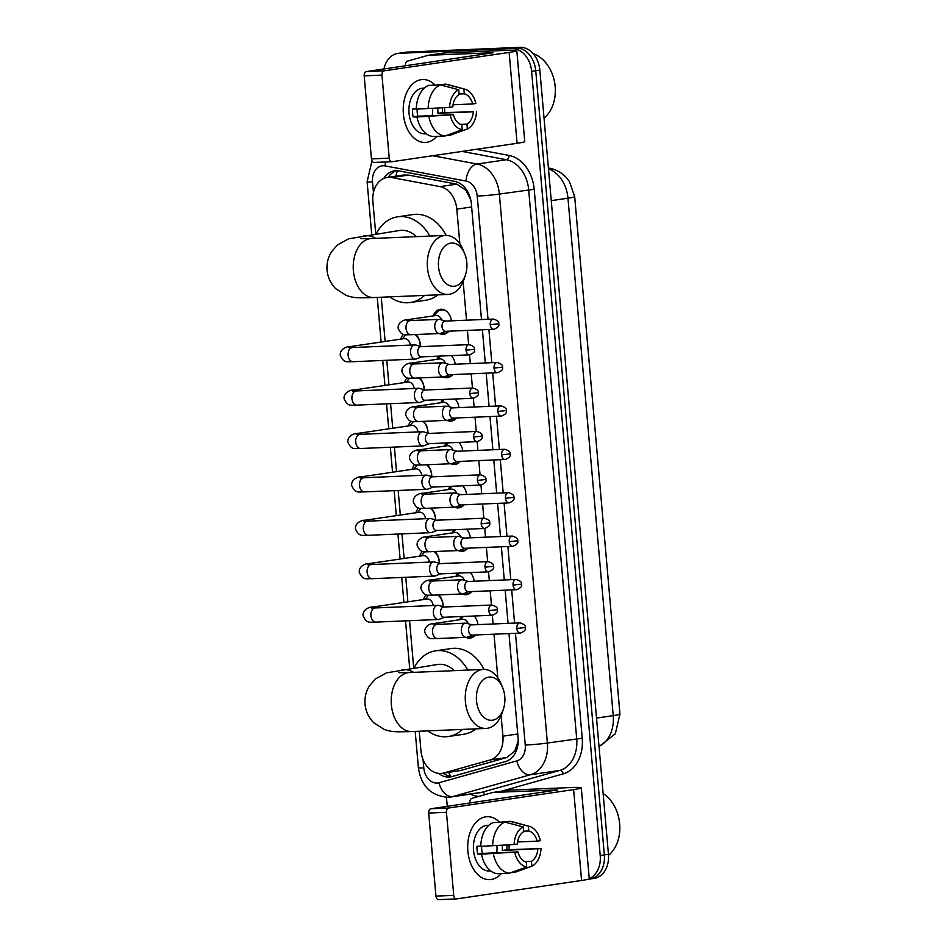 <?xml version="1.0" encoding="UTF-8"?>
<svg xmlns="http://www.w3.org/2000/svg" width="947" height="947" viewBox="0 0 947 947"><rect width="100%" height="100%" fill="white"/><g stroke="black" fill="none" stroke-linecap="round" stroke-linejoin="round"><path stroke-width="1.42" d="M474.092 616.012A12.595 9.47 81.6 0 1 477.986 624.629M475.465 634.987A12.595 9.47 81.6 0 1 470.399 638.065A12.595 9.47 81.6 0 1 469.665 638.124A12.595 9.47 81.6 0 1 465.995 637.355M470.292 572.615A12.595 9.47 81.6 0 1 474.187 581.233M471.665 591.579A12.595 9.47 81.6 0 1 466.599 594.657A12.595 9.47 81.6 0 1 465.865 594.728A12.595 9.47 81.6 0 1 462.195 593.947M466.492 529.207A12.595 9.47 81.6 0 1 470.387 537.825M467.865 548.183A12.595 9.47 81.6 0 1 462.811 551.261A12.595 9.47 81.6 0 1 462.065 551.332A12.595 9.47 81.6 0 1 458.395 550.55M462.692 485.811A12.595 9.47 81.6 0 1 466.587 494.429M464.077 504.775A12.595 9.47 81.6 0 1 459.011 507.852A12.595 9.47 81.6 0 1 458.265 507.923A12.595 9.47 81.6 0 1 454.596 507.142M458.904 442.415A12.595 9.47 81.6 0 1 462.799 451.032M460.278 461.378A12.595 9.47 81.6 0 1 455.211 464.456A12.595 9.47 81.6 0 1 454.465 464.527A12.595 9.47 81.6 0 1 450.808 463.746M455.105 399.007A12.595 9.47 81.6 0 1 458.999 407.624M456.478 417.982A12.595 9.47 81.6 0 1 451.411 421.06A12.595 9.47 81.6 0 1 450.677 421.131A12.595 9.47 81.6 0 1 447.008 420.35M451.305 355.61A12.595 9.47 81.6 0 1 455.199 364.228M452.678 374.574A12.595 9.47 81.6 0 1 447.611 377.652A12.595 9.47 81.6 0 1 446.877 377.723A12.595 9.47 81.6 0 1 443.208 376.942M433.205 315.919A12.595 9.47 81.6 0 1 440.142 309.326A12.595 9.47 81.6 0 1 440.888 309.255A12.595 9.47 81.6 0 1 451.399 320.82M448.89 331.178A12.595 9.47 81.6 0 1 443.823 334.255A12.595 9.47 81.6 0 1 443.078 334.327A12.595 9.47 81.6 0 1 439.408 333.545M438.71 594.929A13.4 10.074 81.6 0 1 443.16 606.755M434.922 551.533A13.4 10.074 81.6 0 1 439.361 563.358M431.122 508.137A13.4 10.074 81.6 0 1 435.561 519.95M427.322 464.728A13.4 10.074 81.6 0 1 431.773 476.554M423.522 421.332A13.4 10.074 81.6 0 1 427.973 433.158M419.734 377.936A13.4 10.074 81.6 0 1 424.173 389.75M415.934 334.528A13.4 10.074 81.6 0 1 420.373 346.353M470.623 199.308L465.782 190.193L456.809 184.144L408.441 175.088L403.73 175.017L387.228 177.456A23.628 17.744 -98.4 0 0 372.893 201.569L375.734 233.992M459.84 243.829L456.809 209.145A23.628 17.744 -98.4 0 0 440.095 186.618L391.727 177.551A23.628 17.744 -98.4 0 0 388.613 177.326A23.628 17.744 -98.4 0 0 387.228 177.456M419.237 731.238L420.942 750.711A23.628 17.744 -98.4 0 0 442.154 773.344L460.538 770.515L506.965 757.482L514.837 750.924L518.151 741.016M442.154 773.344A23.628 17.744 -98.4 0 0 443.823 772.977L490.25 759.944A23.628 17.744 -98.4 0 0 502.916 736.186L501.117 715.672M497.814 677.839L493.991 634.206M493.103 623.99L492.333 615.242M491.446 605.038L490.191 590.798M489.303 580.594L488.534 571.846M487.646 561.642L486.403 547.402M485.503 537.198L484.746 528.45L436.543 530.474A5.114 3.374 87.6 0 0 436.768 530.45M483.846 518.234L482.603 504.005M481.703 493.789L480.946 485.042L432.743 487.066A5.114 3.374 87.6 0 0 432.98 487.042M480.046 474.838L478.803 460.597M477.915 450.393L477.146 441.645L428.944 443.67A5.114 3.374 87.6 0 0 429.18 443.646M476.258 431.43L475.003 417.201M474.116 406.997L473.346 398.249M472.458 388.033L471.215 373.805M470.316 363.589L469.558 354.841M468.658 344.637L467.416 330.396M466.516 320.193L463.154 281.661M381.262 297.228L385.133 341.441M386.778 360.286L388.921 384.837M390.578 403.682L392.721 428.245M394.378 447.091L396.521 471.642M398.166 490.487L400.321 515.038M401.966 533.895L404.12 558.446M405.766 577.291L407.908 601.842M409.566 620.687L413.697 667.99M437.005 359.315A12.595 9.47 81.6 0 1 438.627 356.143M440.805 402.724A12.595 9.47 81.6 0 1 442.427 399.539M444.593 446.12A12.595 9.47 81.6 0 1 446.215 442.947M448.393 489.528A12.595 9.47 81.6 0 1 450.014 486.344M452.193 532.924A12.595 9.47 81.6 0 1 453.814 529.74M455.992 576.321A12.595 9.47 81.6 0 1 457.614 573.148M459.792 619.729A12.595 9.47 81.6 0 1 461.402 616.544M400.747 339.133A13.4 10.074 81.6 0 1 403.327 334.398M404.535 382.541A13.4 10.074 81.6 0 1 407.127 377.794M408.335 425.937A13.4 10.074 81.6 0 1 410.927 421.202M412.134 469.345A13.4 10.074 81.6 0 1 414.727 464.598M415.934 512.741A13.4 10.074 81.6 0 1 418.515 507.994M419.722 556.138A13.4 10.074 81.6 0 1 422.315 551.403M423.522 599.546A13.4 10.074 81.6 0 1 426.114 594.799M383.961 68.989A23.628 17.744 81.6 0 1 397.823 53.423L401.942 52.807A23.628 17.744 81.6 0 1 403.327 52.677L515.902 47.954A23.628 17.744 81.6 0 1 535.73 70.717L604.34 854.904A23.628 17.744 81.6 0 1 590.005 879.017L594.124 878.414A23.628 17.744 81.6 0 0 608.447 854.301L539.837 70.102A23.628 17.744 81.6 0 0 520.01 47.35L407.447 52.073A23.628 17.744 81.6 0 0 406.05 52.203L401.942 52.807A23.628 17.744 81.6 0 1 403.327 52.677L515.902 47.954A23.628 17.744 81.6 0 1 535.73 70.717L604.34 854.904A23.628 17.744 81.6 0 1 590.005 879.017A23.628 17.744 81.6 0 1 588.62 879.147M481.49 319.565L471.369 203.877A23.628 17.744 -98.4 0 0 454.655 181.351L399.042 170.934A23.628 17.744 -98.4 0 0 395.917 170.709A23.628 17.744 -98.4 0 0 394.532 170.839A23.628 17.744 -98.4 0 0 383.736 178.462M388.199 177.314A23.628 17.744 81.6 0 1 396.615 170.697M397.823 53.423A23.628 17.744 81.6 0 1 399.22 53.292L511.782 48.557A23.628 17.744 81.6 0 1 531.61 71.321L600.22 855.508A23.628 17.744 81.6 0 1 589.247 878.674A31.5 1.634 175 0 1 581.576 880.473L456.632 898.892A3.942 2.592 87.6 0 1 456.454 898.904A3.942 2.592 87.6 0 1 453.72 895.353L446.451 812.313L428.683 813.059A3.942 2.592 -92.4 0 1 430.909 808.762L557.771 789.905L493.115 792.438A3.942 2.959 -98.4 0 0 492.89 792.461A3.942 2.959 -98.4 0 0 492.606 792.521L472.044 798.297A3.942 2.959 -98.4 0 0 469.937 802.251L469.996 802.997M447.256 806.347L446.475 797.303M438.591 773.391A23.628 17.744 -98.4 0 0 450.358 776.919A23.628 17.744 -98.4 0 0 452.027 776.564L505.426 761.566A23.628 17.744 -98.4 0 0 518.08 737.808L508.965 633.579M508.066 623.363L505.165 590.17M504.278 579.966L501.365 546.774M500.478 536.57L497.577 503.378M496.678 493.162L493.778 459.97M492.878 449.766L489.978 416.573M489.09 406.37L486.178 373.177M485.29 362.961L482.39 329.769M452.406 776.457A23.628 17.744 81.6 0 1 443.232 773.178M403.386 114.019A31.5 20.727 -92.4 0 1 412.561 84.058A31.5 20.727 -92.4 0 1 434.649 84.626A31.5 20.727 -92.4 0 0 422.622 79.524A31.5 20.727 -92.4 0 0 403.386 114.019A31.5 20.727 -92.4 0 0 416.171 139.73A31.5 20.727 -92.4 0 0 436.827 136.368A31.5 20.727 -92.4 0 1 425.274 142.464A31.5 20.727 -92.4 0 1 403.386 114.019M444.486 107.674A31.5 20.727 -92.4 0 1 444.51 107.958A31.5 20.727 -92.4 0 1 444.699 112.504A31.5 20.727 -92.4 0 0 444.51 107.958A31.5 20.727 -92.4 0 0 444.486 107.674M405.505 65.817L405.434 65.071A3.942 2.959 -98.4 0 1 407.541 61.105L428.115 55.328A3.942 2.959 -98.4 0 1 428.387 55.269A3.942 2.959 -98.4 0 1 428.624 55.246L493.28 52.724L366.418 71.57L384.186 70.824A3.942 2.592 87.6 0 0 381.961 75.121L364.181 75.867A3.942 2.592 -92.4 0 1 366.418 71.57M443.587 53.044A3.942 2.959 81.6 0 1 443.812 52.996A3.942 2.959 81.6 0 1 444.048 52.973L505.994 50.38A31.5 1.634 175 0 1 516.813 50.664A31.5 1.634 175 0 1 509.131 52.416L384.186 70.824M516.813 50.664L524.756 141.541A31.5 1.634 175 0 1 517.086 143.293L392.141 161.7A3.942 2.592 87.6 0 1 391.963 161.724A3.942 2.592 87.6 0 1 389.229 158.161L381.961 75.121M391.786 161.712L374.361 162.446A3.942 2.592 -92.4 0 1 374.183 162.47A3.942 2.592 -92.4 0 1 371.449 158.907L364.181 75.867M449.588 107.366L452.749 106.904A15.744 10.358 -92.4 0 1 459.153 94.558L458.727 89.74A20.479 13.471 -92.4 0 0 449.588 107.366L416.313 109.154A25.983 17.093 -92.4 0 1 428.624 85.419L440.473 84.922L458.727 89.74M459.106 94.013L464.29 93.8A15.744 10.358 -92.4 0 1 472.66 103.969L453.021 104.786M442.332 107.804A22.835 15.022 -92.4 0 1 442.415 108.645A22.835 15.022 -92.4 0 1 442.533 112.598L473.346 111.805L437.798 113.297A15.744 10.358 87.6 0 0 437.786 109.331A15.744 10.358 87.6 0 0 437.644 108.088M432.329 108.396A15.744 10.358 -92.4 0 1 432.459 109.556A15.744 10.358 -92.4 0 1 432.199 115.629M417.154 109.118A15.744 10.358 87.6 0 0 417.225 112.362A15.744 10.358 87.6 0 0 417.887 116.232L453.435 114.729A15.744 10.358 -92.4 0 0 461.805 124.897L462.231 129.715L444.948 136.025L433.099 136.522A25.983 17.093 -92.4 0 1 417 116.978L453.435 114.729M417 116.978L413.164 116.919A22.835 15.022 -92.4 0 1 412.596 113.036A22.835 15.022 -92.4 0 1 412.478 109.094L416.313 108.929M426.233 133.752L424.907 133.811A22.835 15.022 -92.4 0 1 409.033 113.19A22.835 15.022 -92.4 0 1 422.989 88.178L424.315 88.118M464.29 93.8L463.876 88.982L445.611 84.165L433.809 85.206M445.611 84.165A25.983 17.093 -92.4 0 1 447.694 84.532L464.953 89.207A20.479 13.471 -92.4 0 1 475.832 103.495L472.66 103.969M446.629 135.421L450.085 135.267L467.368 128.958L466.954 124.14L460.408 124.412M444.948 136.025A25.983 17.093 -92.4 0 1 428.849 116.481M463.876 88.982A20.479 13.471 -92.4 0 1 464.953 89.207M476.519 111.332A20.479 13.471 -92.4 0 1 467.368 128.958M462.231 129.715A20.479 13.471 -92.4 0 1 450.275 115.203M473.346 111.805A15.744 10.358 -92.4 0 1 466.954 124.14M423.913 88.497A22.835 15.022 -92.4 0 0 422.978 88.84L423.581 88.817M428.162 108.656A25.983 17.093 -92.4 0 1 440.473 84.922M413.164 116.919L417.887 116.232M437.798 113.297L442.533 112.598M533.137 53.659A35.43 26.623 81.6 0 1 554.693 82.91A35.43 26.623 81.6 0 1 544.04 118.138M438.532 266.758A21.651 14.252 87.6 0 0 450.452 285.923A21.651 14.252 87.6 0 0 465.545 274.677A21.651 14.252 87.6 0 0 466.812 262.591A21.651 14.252 87.6 0 0 464.669 253.63A21.651 14.252 87.6 0 0 447.742 244.101A21.651 14.252 87.6 0 0 438.532 266.758M465.545 274.677L464.302 278.56A29.535 19.425 -92.4 0 1 447.978 294.422A29.535 19.425 -92.4 0 1 427.464 267.764A29.535 19.425 -92.4 0 1 445.504 235.424A29.535 19.425 -92.4 0 1 463.107 249.866L464.669 253.63M416.36 236.643A29.535 22.183 -98.4 0 0 401.41 230.299A29.535 22.183 -98.4 0 0 399.67 230.452L348.626 238.822L337.452 244.918L331.332 252.044C327.97 257.62 326.537 263.668 327.046 270.179C327.769 277.435 330.704 283.65 335.854 288.788L346.188 295.417C354.58 298.329 358.724 297.879 373.923 297.536L447.978 294.422M424.528 295.405A43.313 32.541 81.6 0 1 410.288 302.519A43.313 32.541 81.6 0 1 407.743 302.756A43.313 32.541 81.6 0 1 389.809 296.873M376.125 233.933A43.313 32.541 81.6 0 1 397.657 216.827A43.313 32.541 81.6 0 1 400.202 216.579A43.313 32.541 81.6 0 1 429.843 236.075M397.657 216.827L413.093 214.555A43.313 32.541 81.6 0 1 415.638 214.306A43.313 32.541 81.6 0 1 446.12 235.412M437.976 294.848A43.313 32.541 81.6 0 1 425.712 300.246L410.288 302.519M476.495 700.768A21.651 14.252 87.6 0 0 488.427 719.921A21.651 14.252 87.6 0 0 503.52 708.687A21.651 14.252 87.6 0 0 504.775 696.601A21.651 14.252 87.6 0 0 502.632 687.64A21.651 14.252 87.6 0 0 485.716 678.111A21.651 14.252 87.6 0 0 476.495 700.768M503.52 708.687L502.277 712.57A29.535 19.425 -92.4 0 1 485.953 728.432A29.535 19.425 -92.4 0 1 465.427 701.774A29.535 19.425 -92.4 0 1 483.479 669.422A29.535 19.425 -92.4 0 1 501.07 683.864L502.632 687.64M454.335 670.654A29.535 22.183 -98.4 0 0 439.372 664.297A29.535 22.183 -98.4 0 0 437.644 664.463L386.601 672.832L375.426 678.916L369.306 686.042C365.933 691.63 364.512 697.667 365.021 704.177C365.743 711.446 368.679 717.648 373.816 722.798L384.162 729.415C392.555 732.339 396.686 731.889 411.898 731.546L485.953 728.432M462.491 729.415A43.313 32.541 81.6 0 1 448.262 736.529A43.313 32.541 81.6 0 1 445.717 736.766A43.313 32.541 81.6 0 1 427.784 730.871M414.099 667.931A43.313 32.541 81.6 0 1 435.632 650.826A43.313 32.541 81.6 0 1 438.177 650.589A43.313 32.541 81.6 0 1 467.806 670.085M435.632 650.826L451.056 648.553A43.313 32.541 81.6 0 1 453.601 648.316A43.313 32.541 81.6 0 1 484.095 669.411M475.939 728.859A43.313 32.541 81.6 0 1 463.687 734.256L448.262 736.529M405.884 334.788A11.814 8.878 -98.4 0 0 404.843 335.877L402.404 338.896M410.382 345.11A7.091 5.327 -98.4 0 0 404.476 338.612A7.091 5.327 -98.4 0 0 404.049 338.647A7.091 5.327 -98.4 0 0 403.647 338.73M421.297 346.626L415.946 345.051A7.091 4.664 87.6 0 0 414.916 344.921A7.091 4.664 87.6 0 0 414.597 344.945A7.091 4.664 87.6 0 0 410.584 352.686A7.091 4.664 87.6 0 0 415.508 359.079A7.091 4.664 87.6 0 0 415.828 359.055A7.091 4.664 87.6 0 0 416.526 358.866L421.723 356.853M469.156 344.613C473.263 345.88 475.039 347.431 474.471 349.277L466.031 350.224A5.114 3.374 87.6 0 1 469.156 344.613L420.93 346.638A5.114 3.374 87.6 0 0 420.693 346.661A5.114 3.374 87.6 0 0 417.793 352.248A5.114 3.374 87.6 0 0 421.356 356.865A5.114 3.374 87.6 0 0 421.581 356.841M420.196 346.294A11.814 8.878 -98.4 0 0 415.07 334.563M409.684 378.196A11.814 8.878 -98.4 0 0 408.642 379.285L406.204 382.292M414.182 388.507A7.091 5.327 -98.4 0 0 408.264 382.008A7.091 5.327 -98.4 0 0 407.849 382.055A7.091 5.327 -98.4 0 0 407.447 382.138M425.096 390.022L419.734 388.448A7.091 4.664 87.6 0 0 418.716 388.317A7.091 4.664 87.6 0 0 418.396 388.353A7.091 4.664 87.6 0 0 414.384 396.083A7.091 4.664 87.6 0 0 419.308 402.487A7.091 4.664 87.6 0 0 419.628 402.451A7.091 4.664 87.6 0 0 420.314 402.274L425.523 400.25M472.944 388.01C477.063 389.276 478.839 390.827 478.259 392.685L469.819 393.621A5.114 3.374 87.6 0 1 472.944 388.01L424.718 390.034A5.114 3.374 87.6 0 0 424.493 390.057A5.114 3.374 87.6 0 0 421.593 395.645A5.114 3.374 87.6 0 0 425.156 400.261A5.114 3.374 87.6 0 0 425.381 400.25M423.996 389.702A11.814 8.878 -98.4 0 0 418.858 377.971M413.484 421.593A11.814 8.878 -98.4 0 0 412.442 422.682L410.004 425.688M417.982 431.915A7.091 5.327 -98.4 0 0 412.063 425.416A7.091 5.327 -98.4 0 0 411.649 425.452A7.091 5.327 -98.4 0 0 411.235 425.534M428.896 433.418L423.534 431.844A7.091 4.664 87.6 0 0 422.516 431.725A7.091 4.664 87.6 0 0 422.196 431.749A7.091 4.664 87.6 0 0 418.183 439.479A7.091 4.664 87.6 0 0 423.108 445.883A7.091 4.664 87.6 0 0 423.427 445.848A7.091 4.664 87.6 0 0 424.114 445.67L429.322 443.646M476.743 431.418C480.863 432.672 482.639 434.235 482.059 436.082L473.618 437.017A5.114 3.374 87.6 0 1 476.743 431.418L428.518 433.442A5.114 3.374 87.6 0 0 428.293 433.466A5.114 3.374 87.6 0 0 425.392 439.041A5.114 3.374 87.6 0 0 428.944 443.67M427.784 433.099A11.814 8.878 -98.4 0 0 422.658 421.368M417.284 464.989A11.814 8.878 -98.4 0 0 416.242 466.078L413.803 469.096M421.782 475.311A7.091 5.327 -98.4 0 0 415.863 468.812A7.091 5.327 -98.4 0 0 415.449 468.848A7.091 5.327 -98.4 0 0 415.035 468.931M432.684 476.826L427.334 475.252A7.091 4.664 87.6 0 0 426.304 475.122A7.091 4.664 87.6 0 0 425.984 475.157A7.091 4.664 87.6 0 0 421.983 482.887A7.091 4.664 87.6 0 0 426.908 489.279A7.091 4.664 87.6 0 0 427.227 489.256A7.091 4.664 87.6 0 0 427.914 489.066L433.122 487.054M480.543 474.814C484.663 476.081 486.427 477.631 485.858 479.478L477.418 480.425A5.114 3.374 87.6 0 1 480.543 474.814L432.317 476.838A5.114 3.374 87.6 0 0 432.081 476.862A5.114 3.374 87.6 0 0 429.192 482.449A5.114 3.374 87.6 0 0 432.743 487.066M431.583 476.495A11.814 8.878 -98.4 0 0 426.458 464.764M421.084 508.397A11.814 8.878 -98.4 0 0 420.03 509.486L417.603 512.493M425.57 518.707A7.091 5.327 -98.4 0 0 419.663 512.209A7.091 5.327 -98.4 0 0 419.237 512.256A7.091 5.327 -98.4 0 0 418.834 512.339M436.484 520.223L431.134 518.648A7.091 4.664 87.6 0 0 430.104 518.518A7.091 4.664 87.6 0 0 429.784 518.554A7.091 4.664 87.6 0 0 425.771 526.283A7.091 4.664 87.6 0 0 430.696 532.688A7.091 4.664 87.6 0 0 431.015 532.652A7.091 4.664 87.6 0 0 431.714 532.474L436.91 530.45M484.343 518.21C488.451 519.477 490.226 521.039 489.658 522.886L481.218 523.821A5.114 3.374 87.6 0 1 484.343 518.21L436.117 520.234A5.114 3.374 87.6 0 0 435.88 520.258A5.114 3.374 87.6 0 0 432.98 525.845A5.114 3.374 87.6 0 0 436.543 530.474M435.383 519.903A11.814 8.878 -98.4 0 0 430.258 508.172M424.872 551.793A11.814 8.878 -98.4 0 0 423.83 552.882L421.391 555.901M429.37 562.116A7.091 5.327 -98.4 0 0 423.451 555.617A7.091 5.327 -98.4 0 0 423.037 555.652A7.091 5.327 -98.4 0 0 422.634 555.735M440.284 563.631L434.933 562.056A7.091 4.664 87.6 0 0 433.904 561.926A7.091 4.664 87.6 0 0 433.584 561.95A7.091 4.664 87.6 0 0 429.571 569.68A7.091 4.664 87.6 0 0 434.495 576.084A7.091 4.664 87.6 0 0 434.815 576.048A7.091 4.664 87.6 0 0 435.513 575.871L440.71 573.858M488.143 561.618C492.251 562.873 494.026 564.436 493.446 566.282L485.006 567.217A5.114 3.374 87.6 0 1 488.143 561.618L439.905 563.643A5.114 3.374 87.6 0 0 439.68 563.666A5.114 3.374 87.6 0 0 436.78 569.242A5.114 3.374 87.6 0 0 440.343 573.87A5.114 3.374 87.6 0 0 440.568 573.846M439.183 563.299A11.814 8.878 -98.4 0 0 434.046 551.568M428.671 595.19A11.814 8.878 -98.4 0 0 427.63 596.279L425.191 599.297M433.17 605.512A7.091 5.327 -98.4 0 0 427.251 599.013A7.091 5.327 -98.4 0 0 426.837 599.049A7.091 5.327 -98.4 0 0 426.422 599.131M444.084 607.027L438.721 605.453A7.091 4.664 87.6 0 0 437.703 605.322A7.091 4.664 87.6 0 0 437.384 605.358A7.091 4.664 87.6 0 0 433.371 613.088A7.091 4.664 87.6 0 0 438.295 619.48A7.091 4.664 87.6 0 0 438.615 619.456A7.091 4.664 87.6 0 0 439.301 619.267L444.51 617.255M491.931 605.015C496.05 606.281 497.826 607.832 497.246 609.69L488.806 610.626A5.114 3.374 87.6 0 1 491.931 605.015L443.705 607.039A5.114 3.374 87.6 0 0 443.48 607.063A5.114 3.374 87.6 0 0 440.58 612.65A5.114 3.374 87.6 0 0 444.131 617.266A5.114 3.374 87.6 0 0 444.368 617.243M442.971 606.696A11.814 8.878 -98.4 0 0 437.845 594.965M446.203 311.042A11.814 8.878 -98.4 0 0 441.989 309.894A11.814 8.878 -98.4 0 0 441.29 309.953A11.814 8.878 -98.4 0 0 436.603 312.77L434.164 315.777M441.503 333.024A11.814 8.878 -98.4 0 0 444.036 333.391A11.814 8.878 -98.4 0 0 444.735 333.32A11.814 8.878 -98.4 0 0 448.831 331.178M441.645 319.932A7.091 5.327 -98.4 0 0 436.224 315.493A7.091 5.327 -98.4 0 0 435.809 315.54A7.091 5.327 -98.4 0 0 435.395 315.623M445.516 321.069L440.166 319.494A7.091 4.664 87.6 0 0 439.136 319.364A7.091 4.664 87.6 0 0 438.816 319.399A7.091 4.664 87.6 0 0 434.803 327.129A7.091 4.664 87.6 0 0 439.728 333.533A7.091 4.664 87.6 0 0 440.059 333.498A7.091 4.664 87.6 0 0 440.746 333.32L445.942 331.296M493.375 319.068C497.495 320.323 499.258 321.885 498.69 323.732L490.25 324.667A5.114 3.374 87.6 0 1 493.375 319.068L445.149 321.092A5.114 3.374 87.6 0 0 444.912 321.104A5.114 3.374 87.6 0 0 442.024 326.691A5.114 3.374 87.6 0 0 445.575 331.32A5.114 3.374 87.6 0 0 445.812 331.296M440.485 356.06A11.814 8.878 -98.4 0 0 440.391 356.167L437.964 359.185M445.303 376.421A11.814 8.878 -98.4 0 0 447.836 376.788A11.814 8.878 -98.4 0 0 448.535 376.728A11.814 8.878 -98.4 0 0 452.619 374.574M445.445 363.328A7.091 5.327 -98.4 0 0 440.024 358.901A7.091 5.327 -98.4 0 0 439.609 358.937A7.091 5.327 -98.4 0 0 439.195 359.02M449.316 364.477L443.965 362.902A7.091 4.664 87.6 0 0 442.936 362.772A7.091 4.664 87.6 0 0 442.616 362.796A7.091 4.664 87.6 0 0 438.603 370.537A7.091 4.664 87.6 0 0 443.527 376.93A7.091 4.664 87.6 0 0 443.847 376.906A7.091 4.664 87.6 0 0 444.545 376.717L449.742 374.704M497.175 362.464C501.283 363.731 503.058 365.282 502.478 367.128L494.038 368.075A5.114 3.374 87.6 0 1 497.175 362.464L448.949 364.488A5.114 3.374 87.6 0 0 448.712 364.512A5.114 3.374 87.6 0 0 445.812 370.099A5.114 3.374 87.6 0 0 449.375 374.716A5.114 3.374 87.6 0 0 449.6 374.692M444.285 399.468A11.814 8.878 -98.4 0 0 444.19 399.563L441.752 402.582M449.103 419.829A11.814 8.878 -98.4 0 0 451.636 420.196A11.814 8.878 -98.4 0 0 452.323 420.125A11.814 8.878 -98.4 0 0 456.418 417.982M449.233 406.737A7.091 5.327 -98.4 0 0 443.823 402.297A7.091 5.327 -98.4 0 0 443.397 402.333A7.091 5.327 -98.4 0 0 442.995 402.416M453.116 407.873L447.753 406.299A7.091 4.664 87.6 0 0 446.735 406.168A7.091 4.664 87.6 0 0 446.416 406.204A7.091 4.664 87.6 0 0 442.403 413.934A7.091 4.664 87.6 0 0 447.327 420.338A7.091 4.664 87.6 0 0 447.647 420.302A7.091 4.664 87.6 0 0 448.333 420.113L453.542 418.101M500.963 405.861C505.082 407.127 506.858 408.678 506.278 410.536L497.838 411.472A5.114 3.374 87.6 0 1 500.963 405.861L452.737 407.885A5.114 3.374 87.6 0 0 452.512 407.908A5.114 3.374 87.6 0 0 449.612 413.496A5.114 3.374 87.6 0 0 453.175 418.112A5.114 3.374 87.6 0 0 453.4 418.101M448.073 442.865A11.814 8.878 -98.4 0 0 447.99 442.971L445.552 445.978M452.891 463.225A11.814 8.878 -98.4 0 0 455.436 463.592A11.814 8.878 -98.4 0 0 456.123 463.521A11.814 8.878 -98.4 0 0 460.218 461.378M453.033 450.133A7.091 5.327 -98.4 0 0 447.611 445.706A7.091 5.327 -98.4 0 0 447.197 445.741A7.091 5.327 -98.4 0 0 446.795 445.824M456.904 451.269L451.553 449.695A7.091 4.664 87.6 0 0 450.535 449.576A7.091 4.664 87.6 0 0 450.216 449.6A7.091 4.664 87.6 0 0 446.203 457.33A7.091 4.664 87.6 0 0 451.127 463.734A7.091 4.664 87.6 0 0 451.447 463.699A7.091 4.664 87.6 0 0 452.133 463.521L457.342 461.497M504.763 449.269C508.882 450.523 510.646 452.086 510.078 453.933L501.638 454.868A5.114 3.374 87.6 0 1 504.763 449.269L456.537 451.293A5.114 3.374 87.6 0 0 456.312 451.317A5.114 3.374 87.6 0 0 453.412 456.892A5.114 3.374 87.6 0 0 456.963 461.52A5.114 3.374 87.6 0 0 457.2 461.497M451.873 486.261A11.814 8.878 -98.4 0 0 451.79 486.367L449.352 489.386M456.691 506.621A11.814 8.878 -98.4 0 0 459.224 506.988A11.814 8.878 -98.4 0 0 459.922 506.929A11.814 8.878 -98.4 0 0 464.018 504.787M456.833 493.541A7.091 5.327 -98.4 0 0 451.411 489.102A7.091 5.327 -98.4 0 0 450.997 489.137A7.091 5.327 -98.4 0 0 450.583 489.22M460.704 494.677L455.353 493.103A7.091 4.664 87.6 0 0 454.323 492.973A7.091 4.664 87.6 0 0 454.004 493.008A7.091 4.664 87.6 0 0 450.003 500.738A7.091 4.664 87.6 0 0 454.927 507.13A7.091 4.664 87.6 0 0 455.247 507.107A7.091 4.664 87.6 0 0 455.933 506.917L461.142 504.905M508.563 492.665C512.682 493.932 514.446 495.482 513.878 497.329L505.438 498.276A5.114 3.374 87.6 0 1 508.563 492.665L460.337 494.689A5.114 3.374 87.6 0 0 460.1 494.713A5.114 3.374 87.6 0 0 457.212 500.3A5.114 3.374 87.6 0 0 460.763 504.917A5.114 3.374 87.6 0 0 461 504.893M455.673 529.669A11.814 8.878 -98.4 0 0 455.59 529.775L453.151 532.782M460.491 550.029A11.814 8.878 -98.4 0 0 463.024 550.396A11.814 8.878 -98.4 0 0 463.722 550.325A11.814 8.878 -98.4 0 0 467.818 548.183M460.633 536.937A7.091 5.327 -98.4 0 0 455.211 532.498A7.091 5.327 -98.4 0 0 454.797 532.545A7.091 5.327 -98.4 0 0 454.382 532.628M464.504 538.074L459.153 536.499A7.091 4.664 87.6 0 0 458.123 536.369A7.091 4.664 87.6 0 0 457.803 536.404A7.091 4.664 87.6 0 0 453.791 544.134A7.091 4.664 87.6 0 0 458.715 550.538A7.091 4.664 87.6 0 0 459.035 550.503A7.091 4.664 87.6 0 0 459.733 550.325L464.93 548.301M512.363 536.061C516.47 537.328 518.246 538.89 517.678 540.737L509.226 541.672A5.114 3.374 87.6 0 1 512.363 536.061L464.137 538.085A5.114 3.374 87.6 0 0 463.9 538.109A5.114 3.374 87.6 0 0 461 543.696A5.114 3.374 87.6 0 0 464.563 548.313A5.114 3.374 87.6 0 0 464.788 548.301M459.473 573.065A11.814 8.878 -98.4 0 0 459.378 573.172L456.951 576.178M464.29 593.426A11.814 8.878 -98.4 0 0 466.824 593.793A11.814 8.878 -98.4 0 0 467.51 593.733A11.814 8.878 -98.4 0 0 471.606 591.579M464.421 580.333A7.091 5.327 -98.4 0 0 459.011 575.906A7.091 5.327 -98.4 0 0 458.585 575.942A7.091 5.327 -98.4 0 0 458.182 576.025M468.303 581.482L462.941 579.907A7.091 4.664 87.6 0 0 461.923 579.777A7.091 4.664 87.6 0 0 461.603 579.801A7.091 4.664 87.6 0 0 457.59 587.531A7.091 4.664 87.6 0 0 462.515 593.935A7.091 4.664 87.6 0 0 462.834 593.899A7.091 4.664 87.6 0 0 463.521 593.722L468.729 591.709M516.151 579.469C520.27 580.724 522.046 582.287 521.466 584.133L513.025 585.068A5.114 3.374 87.6 0 1 516.151 579.469L467.925 581.494A5.114 3.374 87.6 0 0 467.7 581.517A5.114 3.374 87.6 0 0 464.799 587.093A5.114 3.374 87.6 0 0 468.363 591.721A5.114 3.374 87.6 0 0 468.587 591.697M463.261 616.461A11.814 8.878 -98.4 0 0 463.178 616.568L460.739 619.587M468.078 636.822A11.814 8.878 -98.4 0 0 470.623 637.201A11.814 8.878 -98.4 0 0 471.31 637.13A11.814 8.878 -98.4 0 0 475.406 634.987M468.22 623.742A7.091 5.327 -98.4 0 0 462.799 619.302A7.091 5.327 -98.4 0 0 462.385 619.338A7.091 5.327 -98.4 0 0 461.982 619.421M472.103 624.878L466.741 623.304A7.091 4.664 87.6 0 0 465.723 623.173A7.091 4.664 87.6 0 0 465.403 623.209A7.091 4.664 87.6 0 0 461.39 630.939A7.091 4.664 87.6 0 0 466.315 637.331A7.091 4.664 87.6 0 0 466.634 637.307A7.091 4.664 87.6 0 0 467.321 637.118L472.529 635.106M519.95 622.866C524.07 624.132 525.845 625.683 525.265 627.541L516.825 628.477A5.114 3.374 87.6 0 1 519.95 622.866L471.724 624.89A5.114 3.374 87.6 0 0 471.499 624.913A5.114 3.374 87.6 0 0 468.599 630.501A5.114 3.374 87.6 0 0 472.151 635.117A5.114 3.374 87.6 0 0 472.387 635.094M467.877 851.211A31.5 20.727 -92.4 0 1 477.063 821.25A31.5 20.727 -92.4 0 1 499.14 821.807A31.5 20.727 -92.4 0 0 487.125 816.705A31.5 20.727 -92.4 0 0 467.877 851.211A31.5 20.727 -92.4 0 0 480.662 876.91A31.5 20.727 -92.4 0 0 501.318 873.548A31.5 20.727 -92.4 0 1 489.765 879.645A31.5 20.727 -92.4 0 1 467.877 851.211M508.989 844.854A31.5 20.727 -92.4 0 1 509.013 845.15A31.5 20.727 -92.4 0 1 509.19 849.684A31.5 20.727 -92.4 0 0 509.013 845.15A31.5 20.727 -92.4 0 0 508.989 844.854M508.089 790.224A3.942 2.959 81.6 0 1 508.314 790.189A3.942 2.959 81.6 0 1 508.539 790.165L570.496 787.561A31.5 1.634 175 0 1 581.304 787.845A31.5 1.634 175 0 1 573.622 789.597L448.677 808.016A3.942 2.592 87.6 0 0 446.451 812.313M456.276 898.904L438.863 899.638A3.942 2.592 -92.4 0 1 438.686 899.65A3.942 2.592 -92.4 0 1 435.94 896.099L428.683 813.059M514.091 844.546L517.251 844.085A15.744 10.358 -92.4 0 1 523.644 831.738L523.229 826.92A20.479 13.471 -92.4 0 0 514.091 844.546L480.804 846.334A25.983 17.093 -92.4 0 1 493.115 822.6L504.964 822.103L523.229 826.92M523.596 831.206L528.793 830.981A15.744 10.358 -92.4 0 1 537.162 841.149L517.512 841.978M506.823 844.984A22.835 15.022 -92.4 0 1 506.905 845.825A22.835 15.022 -92.4 0 1 507.024 849.779L541.009 848.524L502.301 850.477A15.744 10.358 87.6 0 0 502.277 846.511A15.744 10.358 87.6 0 0 502.135 845.269M496.82 845.588A15.744 10.358 -92.4 0 1 496.95 846.736A15.744 10.358 -92.4 0 1 496.702 852.809M481.656 846.298A15.744 10.358 87.6 0 0 481.715 849.542A15.744 10.358 87.6 0 0 482.39 853.413L517.938 851.921A15.744 10.358 -92.4 0 0 526.307 862.09L526.721 866.907L509.439 873.217L497.589 873.714A25.983 17.093 -92.4 0 1 481.49 854.17L517.938 851.921M481.49 854.17L477.655 854.111A22.835 15.022 -92.4 0 1 477.087 850.228A22.835 15.022 -92.4 0 1 476.968 846.275L480.816 846.109M490.724 870.932L489.398 870.991A22.835 15.022 -92.4 0 1 473.536 850.37A22.835 15.022 -92.4 0 1 487.492 825.358L488.818 825.299M528.793 830.981L528.367 826.163L510.113 821.345L498.311 822.387M510.113 821.345A25.983 17.093 -92.4 0 1 512.185 821.712L529.456 826.388A20.479 13.471 -92.4 0 1 540.323 840.687L537.162 841.149M511.12 872.601L514.576 872.459L531.871 866.15L531.445 861.332L524.898 861.604M509.439 873.217A25.983 17.093 -92.4 0 1 493.34 853.673M528.367 826.163A20.479 13.471 -92.4 0 1 529.456 826.388M541.009 848.524A20.479 13.471 -92.4 0 1 531.871 866.15M526.721 866.907A20.479 13.471 -92.4 0 1 514.766 852.383M537.849 848.986A15.744 10.358 -92.4 0 1 531.445 861.332M488.415 825.677A22.835 15.022 -92.4 0 0 487.468 826.033L488.084 825.997M492.653 845.837A25.983 17.093 -92.4 0 1 504.964 822.103M477.655 854.111L482.39 853.413M502.301 850.477L507.024 849.779M603.132 793.515A35.43 26.623 81.6 0 1 619.669 823.854A35.43 26.623 81.6 0 1 608.519 855.342M408.441 175.088L391.727 177.551M450.902 776.362A23.628 15.519 -105.7 0 1 448.618 772.385M465.782 190.193A23.628 15.093 -79.4 0 1 466.007 189.104M395.834 176.189A23.628 15.093 -79.4 0 1 397.491 170.732M515.523 752.557A23.628 15.519 -105.7 0 1 514.837 750.924M456.809 184.144L440.095 186.618M471.642 206.955L456.809 209.145M517.749 733.996L502.916 736.186M506.965 757.482L490.25 759.944M460.538 770.515L443.823 772.977M619.954 714.085A27.558 1.432 175 0 1 613.23 715.624L567.963 198.183A27.558 1.432 -5 0 0 574.687 196.656L619.954 714.085L615.313 733.795L599.025 746.627M599.001 746.331A31.5 23.663 -98.4 0 0 613.23 715.624L596.527 718.086M549.52 168.211L548.408 168.01A27.558 17.614 -79.4 0 1 549.52 168.211C555.877 169.489 561.287 172.401 565.75 176.971L569.467 181.599L574.687 196.656M551.261 200.646L567.963 198.183A31.5 23.663 -98.4 0 0 548.491 168.897M407.447 52.073L399.22 53.292M520.01 47.35L511.782 48.557M539.837 70.102L531.61 71.321M608.447 854.301L600.22 855.508M488.013 319.293L477.229 196.088A15.744 11.838 -98.4 0 0 466.09 181.066L385.074 165.891A15.744 11.838 -98.4 0 0 383.002 165.737A15.744 11.838 -98.4 0 0 372.526 181.907L373.449 192.549M371.958 160.801L367.116 181.765A15.744 0.817 -5 0 0 372.526 181.907M423.06 759.624L423.783 767.887A15.744 11.838 -98.4 0 0 437.005 783.062A15.744 11.838 -98.4 0 0 439.041 782.743L516.813 760.891A15.744 11.838 -98.4 0 0 525.254 745.052L515.476 633.306M432.708 155.722L477.075 164.032A31.5 23.663 81.6 0 1 499.365 194.076L547.39 743.04A31.5 23.663 81.6 0 1 530.509 774.729L452.737 796.569A31.5 23.663 81.6 0 1 450.512 797.043L479.821 792.722A31.5 23.663 -98.4 0 0 482.047 792.248L559.819 770.408A31.5 23.663 -98.4 0 0 576.699 738.719L528.675 189.755A31.5 23.663 -98.4 0 0 506.385 159.723L462.018 151.402M485.113 794.616A3.942 2.592 74.3 0 0 482.047 792.248L452.737 796.569A15.744 10.346 -105.7 0 1 439.041 782.743M476.27 149.306L509.131 155.462A35.43 26.623 81.6 0 1 534.203 189.258L582.227 738.222A35.43 26.623 81.6 0 1 563.24 773.865L501.602 791.171M478.744 796.415A35.43 26.623 81.6 0 1 470.328 794.119M466.09 181.066A15.744 10.062 -79.4 0 1 477.075 164.032L506.385 159.723A3.942 2.521 100.6 0 0 509.131 155.462M477.229 196.088A15.744 0.817 -5 0 0 499.365 194.076L534.203 189.258M516.813 760.891A15.744 10.346 -105.7 0 0 530.509 774.729L559.819 770.408A3.942 2.592 74.3 0 1 563.24 773.865M525.254 745.052A15.744 0.817 -5 0 0 547.39 743.04L582.227 738.222M514.588 623.09L511.688 589.898M510.788 579.694L507.888 546.502M506.988 536.298L504.088 503.106M503.2 492.89L500.288 459.697M499.4 449.494L496.5 416.301M495.601 406.085L492.7 372.893M491.801 362.689L488.901 329.497M450.512 797.043L447.955 797.279C430.921 795.847 421.072 786.01 418.385 767.745A15.744 0.817 -5 0 0 423.783 767.887M385.074 165.891A15.744 10.062 -79.4 0 1 385.571 161.984M517.086 143.293L509.131 52.416M371.449 158.907L389.229 158.161M490.629 53.269L490.57 52.653M444.048 52.973L428.624 55.246M375.734 238.348A29.535 22.183 -98.4 0 0 365.412 235.602A29.535 22.183 -98.4 0 0 363.684 235.767M360.925 238.703L371.449 238.526A29.535 19.425 87.6 0 0 353.397 270.878A29.535 19.425 87.6 0 0 373.923 297.536M413.697 672.358A29.535 22.183 -98.4 0 0 403.386 669.6A29.535 22.183 -98.4 0 0 401.646 669.766M398.888 672.701L409.412 672.536A29.535 19.425 87.6 0 0 391.371 704.876A29.535 19.425 87.6 0 0 411.898 731.546M353.491 347.502A7.091 5.327 -98.4 0 0 350.591 346.555A7.091 5.327 -98.4 0 0 350.165 346.59L404.049 338.647M350.627 348.212L348.638 347.596L352.473 347.537A7.091 4.664 87.6 0 0 348.141 355.303A7.091 4.664 87.6 0 0 348.188 355.741A7.091 4.664 87.6 0 0 353.065 361.707L415.508 359.079M466.031 350.224A5.114 3.374 87.6 0 0 469.582 354.841L421.356 356.865M357.291 390.898A7.091 5.327 -98.4 0 0 354.379 389.951A7.091 5.327 -98.4 0 0 353.965 389.986L407.849 382.055M354.415 391.62L352.438 390.993L356.273 390.945A7.091 4.664 87.6 0 0 351.941 398.699A7.091 4.664 87.6 0 0 351.988 399.149A7.091 4.664 87.6 0 0 356.865 405.103L419.308 402.487M469.819 393.621A5.114 3.374 87.6 0 0 473.382 398.237L425.156 400.261M361.091 434.294A7.091 5.327 -98.4 0 0 358.179 433.359A7.091 5.327 -98.4 0 0 357.765 433.395L411.649 425.452M358.215 435.016L356.226 434.389L360.061 434.342A7.091 4.664 87.6 0 0 355.741 442.107A7.091 4.664 87.6 0 0 355.788 442.545A7.091 4.664 87.6 0 0 360.665 448.499L423.108 445.883M473.618 437.017A5.114 3.374 87.6 0 0 477.17 441.645C481.325 439.976 482.946 438.13 482.059 436.082M364.891 477.702A7.091 5.327 -98.4 0 0 361.979 476.755A7.091 5.327 -98.4 0 0 361.565 476.791L415.449 468.848M362.014 478.424L360.026 477.797L363.861 477.738A7.091 4.664 87.6 0 0 359.529 485.503A7.091 4.664 87.6 0 0 359.576 485.941A7.091 4.664 87.6 0 0 364.453 491.907L426.908 489.279M477.418 480.425A5.114 3.374 87.6 0 0 480.969 485.042C485.113 483.384 486.746 481.526 485.858 479.478M368.679 521.099A7.091 5.327 -98.4 0 0 365.779 520.152A7.091 5.327 -98.4 0 0 365.353 520.199L419.237 512.256M365.814 521.821L363.826 521.193L367.661 521.146A7.091 4.664 87.6 0 0 363.328 528.911A7.091 4.664 87.6 0 0 363.376 529.349A7.091 4.664 87.6 0 0 368.253 535.304L430.696 532.688M481.218 523.821A5.114 3.374 87.6 0 0 484.769 528.45C488.912 526.781 490.546 524.934 489.658 522.886M372.479 564.495A7.091 5.327 -98.4 0 0 369.567 563.56A7.091 5.327 -98.4 0 0 369.152 563.595L423.037 555.652M369.602 565.217L367.625 564.59L371.461 564.542A7.091 4.664 87.6 0 0 367.128 572.308A7.091 4.664 87.6 0 0 367.176 572.746A7.091 4.664 87.6 0 0 372.053 578.7L434.495 576.084M485.006 567.217A5.114 3.374 87.6 0 0 488.569 571.846L440.343 573.87M376.279 607.903A7.091 5.327 -98.4 0 0 373.367 606.956A7.091 5.327 -98.4 0 0 372.952 606.991L426.837 599.049M373.402 608.625L371.413 607.998L375.249 607.938A7.091 4.664 87.6 0 0 370.928 615.704A7.091 4.664 87.6 0 0 370.975 616.154A7.091 4.664 87.6 0 0 375.852 622.108L438.295 619.48M488.806 610.626A5.114 3.374 87.6 0 0 492.369 615.242L444.131 617.266M411.365 320.536A7.091 5.327 -98.4 0 0 408.465 319.589A7.091 5.327 -98.4 0 0 408.039 319.624L435.809 315.54M408.5 321.258L406.512 320.631L410.347 320.583A7.091 4.664 87.6 0 0 406.014 328.337A7.091 4.664 87.6 0 0 406.062 328.787A7.091 4.664 87.6 0 0 410.939 334.741L439.728 333.533M490.25 324.667A5.114 3.374 87.6 0 0 493.801 329.296L445.575 331.32M415.165 363.932A7.091 5.327 -98.4 0 0 412.253 362.985A7.091 5.327 -98.4 0 0 411.838 363.032L439.609 358.937M412.288 364.654L410.311 364.027L414.147 363.979A7.091 4.664 87.6 0 0 409.814 371.745A7.091 4.664 87.6 0 0 409.862 372.183A7.091 4.664 87.6 0 0 414.739 378.137L443.527 376.93M494.038 368.075A5.114 3.374 87.6 0 0 497.601 372.692L449.375 374.716M418.965 407.34A7.091 5.327 -98.4 0 0 416.053 406.393A7.091 5.327 -98.4 0 0 415.638 406.429L443.397 402.333M416.088 408.05L414.099 407.435L417.935 407.376A7.091 4.664 87.6 0 0 413.614 415.141A7.091 4.664 87.6 0 0 413.661 415.579A7.091 4.664 87.6 0 0 418.538 421.545L447.327 420.338M497.838 411.472A5.114 3.374 87.6 0 0 501.401 416.088L453.175 418.112M422.764 450.736A7.091 5.327 -98.4 0 0 419.852 449.789A7.091 5.327 -98.4 0 0 419.438 449.837L447.197 445.741M419.888 451.459L417.899 450.831L421.735 450.784A7.091 4.664 87.6 0 0 417.402 458.537A7.091 4.664 87.6 0 0 417.449 458.987A7.091 4.664 87.6 0 0 422.326 464.941L451.127 463.734M501.638 454.868A5.114 3.374 87.6 0 0 505.189 459.496L456.963 461.52M426.552 494.133A7.091 5.327 -98.4 0 0 423.652 493.198A7.091 5.327 -98.4 0 0 423.226 493.233L450.997 489.137M423.688 494.855L421.699 494.227L425.534 494.18A7.091 4.664 87.6 0 0 421.202 501.946A7.091 4.664 87.6 0 0 421.249 502.384A7.091 4.664 87.6 0 0 426.126 508.338L454.927 507.13M505.438 498.276A5.114 3.374 87.6 0 0 508.989 502.893L460.763 504.917M430.352 537.541A7.091 5.327 -98.4 0 0 427.44 536.594A7.091 5.327 -98.4 0 0 427.026 536.629L454.797 532.545M427.476 538.263L425.499 537.636L429.334 537.576A7.091 4.664 87.6 0 0 425.002 545.342A7.091 4.664 87.6 0 0 425.049 545.78A7.091 4.664 87.6 0 0 429.926 551.746L458.715 550.538M509.226 541.672A5.114 3.374 87.6 0 0 512.789 546.301L464.563 548.313M434.152 580.937A7.091 5.327 -98.4 0 0 431.24 579.99A7.091 5.327 -98.4 0 0 430.826 580.038L458.585 575.942M431.276 581.659L429.287 581.032L433.122 580.985A7.091 4.664 87.6 0 0 428.802 588.75A7.091 4.664 87.6 0 0 428.849 589.188A7.091 4.664 87.6 0 0 433.726 595.142L462.515 593.935M513.025 585.068A5.114 3.374 87.6 0 0 516.588 589.697L468.363 591.721M437.952 624.345A7.091 5.327 -98.4 0 0 435.04 623.398A7.091 5.327 -98.4 0 0 434.626 623.434L462.385 619.338M435.075 625.056L433.087 624.428L436.922 624.381A7.091 4.664 87.6 0 0 432.59 632.146A7.091 4.664 87.6 0 0 432.637 632.584A7.091 4.664 87.6 0 0 437.514 638.538L466.315 637.331M516.825 628.477A5.114 3.374 87.6 0 0 520.377 633.093L472.151 635.117M581.576 880.473L573.622 789.597M435.94 896.099L453.72 895.353M555.12 790.449L555.072 789.834M508.539 790.165L493.115 792.438M430.909 808.762L448.677 808.016M587.862 879.337L590.005 879.017M367.116 181.765L371.733 234.572M377.237 297.394L381.132 342.033M382.754 360.452L384.932 385.429M386.542 403.86L388.732 428.825M390.342 447.256L392.532 472.233M394.141 490.653L396.32 515.63M397.941 534.061L400.119 559.026M401.729 577.457L403.919 602.434M405.529 620.865L409.708 668.582M415.2 731.404L418.385 767.745M443.812 52.996L428.387 55.269M374.183 162.47L391.963 161.724M371.449 238.526L445.504 235.424M409.412 672.536L483.479 669.422M350.165 346.59C345.833 346.294 339.381 349.905 340.352 355.539C344.223 363.447 346.413 361.576 353.065 361.707M352.473 347.537L414.916 344.921M469.582 354.841C473.725 353.184 475.358 351.325 474.471 349.277M353.965 389.986C349.632 389.69 343.169 393.313 344.152 398.947C348.023 406.843 350.201 404.985 356.865 405.103M356.273 390.945L418.716 388.317M473.382 398.237C477.525 396.58 479.146 394.733 478.259 392.685M357.765 433.395C353.432 433.087 346.969 436.709 347.951 442.344C351.81 450.251 354 448.381 360.665 448.499M360.061 434.342L422.516 431.725M361.565 476.791C357.232 476.495 350.769 480.105 351.751 485.74C355.61 493.647 357.8 491.777 364.453 491.907M363.861 477.738L426.304 475.122M365.353 520.199C361.02 519.891 354.569 523.513 355.539 529.148C359.41 537.044 361.6 535.185 368.253 535.304M367.661 521.146L430.104 518.518M369.152 563.595C364.82 563.299 358.357 566.91 359.339 572.544C363.21 580.452 365.4 578.581 372.053 578.7M371.461 564.542L433.904 561.926M488.569 571.846C492.712 570.189 494.334 568.33 493.446 566.282M372.952 606.991C368.62 606.696 362.156 610.318 363.139 615.941C366.998 623.848 369.188 621.978 375.852 622.108M375.249 607.938L437.703 605.322M492.369 615.242C496.512 613.585 498.134 611.726 497.246 609.69M441.29 309.953L443.516 309.622M410.939 334.741C404.274 334.622 402.084 336.469 398.225 328.573C397.255 322.951 403.706 319.328 408.039 319.624M444.735 333.32L446.96 333.001M410.347 320.583L439.136 319.364M493.801 329.296C497.944 327.626 499.578 325.78 498.69 323.732M414.739 378.137C408.074 378.031 405.884 379.865 402.025 371.982C401.043 366.347 407.506 362.725 411.838 363.032M448.535 376.728L450.76 376.397M414.147 363.979L442.936 362.772M497.601 372.692C501.744 371.035 503.366 369.176 502.478 367.128M418.538 421.545C411.862 421.427 409.684 423.262 405.825 415.378C404.843 409.743 411.306 406.133 415.638 406.429M452.323 420.125L454.56 419.793M417.935 407.376L446.735 406.168M501.401 416.088C505.544 414.431 507.166 412.584 506.278 410.536M422.326 464.941C415.662 464.823 413.472 466.67 409.625 458.786C408.642 453.151 415.106 449.529 419.438 449.837M456.123 463.521L458.36 463.201M421.735 450.784L450.535 449.576M505.189 459.496C509.332 457.827 510.966 455.981 510.078 453.933M426.126 508.338C419.462 508.231 417.272 510.066 413.413 502.182C412.442 496.548 418.894 492.925 423.226 493.233M459.922 506.929L462.148 506.598M425.534 494.18L454.323 492.973M508.989 502.893C513.132 501.235 514.766 499.377 513.878 497.329M429.926 551.746C423.262 551.628 421.072 553.474 417.213 545.579C416.23 539.956 422.693 536.333 427.026 536.629M463.722 550.325L465.948 549.994M429.334 537.576L458.123 536.369M512.789 546.301C516.932 544.632 518.554 542.785 517.678 540.737M433.726 595.142C427.05 595.036 424.872 596.87 421.013 588.987C420.03 583.352 426.493 579.73 430.826 580.038M467.51 593.733L469.748 593.402M433.122 580.985L461.923 579.777M516.588 589.697C520.732 588.04 522.353 586.181 521.466 584.133M437.514 638.538C430.849 638.432 428.671 640.267 424.812 632.383C423.83 626.748 430.293 623.138 434.626 623.434M471.31 637.13L473.547 636.798M436.922 624.381L465.723 623.173M520.377 633.093C524.52 631.436 526.153 629.577 525.265 627.541M589.259 878.721L581.304 787.845M508.314 790.189L492.89 792.461M438.686 899.65L456.454 898.904"/></g></svg>
